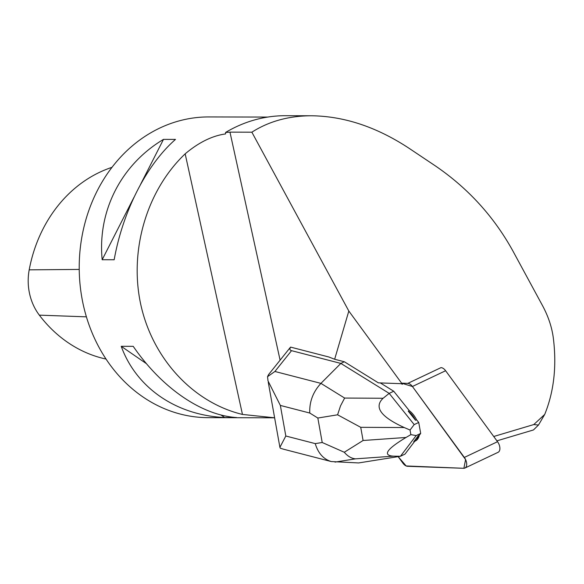 <?xml version="1.0" encoding="UTF-8"?>
<svg xmlns="http://www.w3.org/2000/svg" width="584" height="584" viewBox="0 0 584 584"><rect width="100%" height="100%" fill="white"/><g stroke="black" fill="none" stroke-linecap="round" stroke-linejoin="round"><path stroke-width="0.88" d="M407.807 383.374L441.008 367.628A7.461 4.263 64.6 0 1 445.614 370.738L497.531 441.694A7.461 4.263 64.6 0 1 498.094 452.308L464.893 468.054A7.461 4.263 -115.4 0 0 464.338 457.44L412.421 386.491A7.461 4.263 -115.4 0 0 407.807 383.374L401.588 383.155L412.435 386.506L465.587 459.571L463.886 468.295L406.172 465.966L398.149 456.644L402.931 463.178A7.461 4.263 -115.4 0 0 407.537 466.287L463.674 468.295A7.461 4.263 -115.4 0 0 464.893 468.054M415.538 420.276L416.582 419.779A17.9 10.22 -115.4 0 0 409.282 410.661L408.238 411.158L415.538 420.276A17.9 10.22 -115.4 0 0 408.238 411.158M414.304 441.504L415.348 441.008A17.9 10.22 -115.4 0 0 419.341 435.211L418.297 435.708L413.706 441.745A17.9 10.22 -115.4 0 0 414.304 441.504A17.9 10.22 -115.4 0 0 418.297 435.708M496.911 440.847L533.469 429.948L538.47 425.057L544.711 414.436L533.798 424.553L493.728 436.496M268.465 374.724L267.552 376.68L267.998 380.863L280.349 405.427L309.768 413.034C309.316 401.807 313.031 391.922 320.93 383.374L274.903 371.475L291.54 350.67C289.752 350.174 289.445 348.991 290.613 347.108L328.916 357.014L334.647 359.255L348.823 311.038L251.865 132.188L229.965 132.137L225.541 132.48L225.592 133.918C212.218 135.773 198.735 142.416 185.165 153.84C146.628 190.486 128.962 250.638 140.824 304.782C152.76 358.912 193.267 402.61 242.462 414.436L274.619 417.801L208.152 417.662A150.365 129.29 -89.9 0 1 82.826 302.687A150.365 129.29 -89.9 0 1 149.205 133.736A150.365 129.29 -89.9 0 1 208.868 116.931L267.706 117.07M334.647 359.255L344.319 361.759L378.366 382.856L400.42 383.644A7.461 4.263 -115.4 0 1 402.42 384.287L348.823 311.038M251.865 132.188C268.925 121.29 288.825 115.822 311.571 115.771C344.261 116.209 376.716 127.02 408.931 148.205L434.978 165.63C467.85 187.982 493.816 216.423 512.883 250.952L542.514 305.614C548.266 316.302 551.865 327.069 553.311 337.917C556.844 366.066 553.975 391.579 544.711 414.436M133.21 346.334L121.217 346.305C136.255 387.812 176.134 415.275 224.65 417.524L236.644 417.553C201.582 415.334 161.71 387.878 133.21 346.334M175.492 139.408L163.491 139.379C121.041 164.71 97.404 211.109 102.178 259.727L114.172 259.756C122.859 211.167 146.496 164.776 175.492 139.408M225.541 132.48A151.774 130.502 -89.9 0 1 285.452 115.705L311.571 115.771M106.018 359.05A136.481 117.355 -89.9 0 1 39.332 315.141A51.903 44.625 -89.9 0 1 29.2 269.844A136.481 117.355 -89.9 0 1 111.989 167.331M121.217 346.305L146.467 363.693M220.92 414.961L224.65 417.524M163.491 139.379L140.525 184.471M133.962 197.341L102.178 259.727M533.798 424.553L538.47 425.057M380.33 382.929L393.726 391.229L389.192 393.382L340.837 363.416L344.319 361.759M393.726 391.229L409.282 410.661M414.706 441.314L404.975 454.133L400.441 456.279L393.463 456.162C382.389 455.425 386.571 449.191 406.026 437.467L363.087 440.497L360.729 427.327L337.589 414.801L340.516 405.887L344.633 398.062L320.93 383.374L340.837 363.416L291.54 350.67M290.613 347.108L290.109 347.648M360.729 427.327L404.252 427.546L410.041 430.036L414.195 424.604L418.728 422.458L420.692 433.43L419.341 435.211M404.252 427.546C380.79 416.881 373.745 407.114 383.111 398.259L389.192 393.382L414.195 424.604M406.026 437.467L410.866 434.635L416.158 435.584L400.441 456.279L358.634 462.937L331.289 461.557C323.47 459.199 318.119 453.213 315.243 443.614L285.817 436.007L279.889 447.359L280.349 448.22L283.62 449.235M416.582 419.779L418.728 422.458M416.158 435.584L420.692 433.43M410.866 434.635L410.041 430.036M274.903 371.475L267.552 376.68M337.589 414.801L317.835 418.034L322.215 442.504L344.29 452.257L363.087 440.497M335.012 462.105L355.503 458.841C351.429 458.462 347.692 456.272 344.29 452.257M445.614 370.738L412.421 386.491M464.338 457.44L497.531 441.694M280.101 360.167L229.965 132.137M39.332 315.141L86.41 316.842M29.2 269.844L79.227 269.428M242.462 414.436L185.165 153.84M309.768 413.034L317.835 418.034M285.817 436.007L280.349 405.427M322.215 442.504L315.243 443.614M355.503 458.841L393.463 456.162M383.111 398.259L344.633 398.062M279.846 447.001L268.253 382.213M290.014 347.772L268.655 374.483M331.143 461.521L283.634 449.235"/></g></svg>
